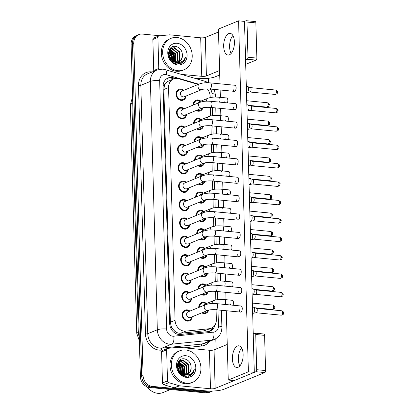 <?xml version="1.0" encoding="UTF-8"?>
<svg xmlns="http://www.w3.org/2000/svg" width="414" height="414" viewBox="0 0 414 414"><rect width="100%" height="100%" fill="white"/><g stroke="black" fill="none" stroke-linecap="round" stroke-linejoin="round"><path stroke-width="0.62" d="M198.761 307.478A5.786 4.896 -112.2 0 1 201.597 302.567A5.786 4.896 -112.2 0 1 203.631 302.277A5.786 4.896 -112.2 0 1 206.472 303.514M208.62 310.122A5.786 4.896 -112.2 0 1 205.975 313.274A5.786 4.896 -112.2 0 1 203.947 313.564A5.786 4.896 -112.2 0 1 201.825 312.839M198.244 289.081A5.786 4.896 -112.2 0 1 201.085 284.17A5.786 4.896 -112.2 0 1 203.119 283.88A5.786 4.896 -112.2 0 1 205.96 285.117M208.107 291.73A5.786 4.896 -112.2 0 1 205.463 294.877A5.786 4.896 -112.2 0 1 203.434 295.166A5.786 4.896 -112.2 0 1 201.307 294.447M197.732 270.689A5.786 4.896 -112.2 0 1 200.573 265.772A5.786 4.896 -112.2 0 1 202.601 265.483A5.786 4.896 -112.2 0 1 205.442 266.725M207.595 273.333A5.786 4.896 -112.2 0 1 204.951 276.485A5.786 4.896 -112.2 0 1 202.917 276.775A5.786 4.896 -112.2 0 1 200.795 276.05M197.219 252.292A5.786 4.896 -112.2 0 1 200.055 247.381A5.786 4.896 -112.2 0 1 202.089 247.091A5.786 4.896 -112.2 0 1 204.93 248.328M207.078 254.936A5.786 4.896 -112.2 0 1 204.438 258.088A5.786 4.896 -112.2 0 1 202.405 258.377A5.786 4.896 -112.2 0 1 200.283 257.653M196.707 233.894A5.786 4.896 -112.2 0 1 199.543 228.983A5.786 4.896 -112.2 0 1 201.577 228.694A5.786 4.896 -112.2 0 1 204.418 229.93M206.565 236.544A5.786 4.896 -112.2 0 1 203.921 239.69A5.786 4.896 -112.2 0 1 201.892 239.985A5.786 4.896 -112.2 0 1 199.771 239.261M196.189 215.503A5.786 4.896 -112.2 0 1 199.03 210.591A5.786 4.896 -112.2 0 1 201.059 210.296A5.786 4.896 -112.2 0 1 203.905 211.538M206.053 218.147A5.786 4.896 -112.2 0 1 203.409 221.299A5.786 4.896 -112.2 0 1 201.375 221.588A5.786 4.896 -112.2 0 1 199.253 220.864M195.677 197.105A5.786 4.896 -112.2 0 1 198.513 192.194A5.786 4.896 -112.2 0 1 200.547 191.905A5.786 4.896 -112.2 0 1 203.388 193.141M205.535 199.75A5.786 4.896 -112.2 0 1 202.896 202.901A5.786 4.896 -112.2 0 1 200.862 203.191A5.786 4.896 -112.2 0 1 198.741 202.472M195.165 178.708A5.786 4.896 -112.2 0 1 198.001 173.797A5.786 4.896 -112.2 0 1 200.034 173.507A5.786 4.896 -112.2 0 1 202.876 174.744M205.023 181.358A5.786 4.896 -112.2 0 1 202.379 184.504A5.786 4.896 -112.2 0 1 200.35 184.799A5.786 4.896 -112.2 0 1 198.228 184.075M194.647 160.316A5.786 4.896 -112.2 0 1 197.488 155.405A5.786 4.896 -112.2 0 1 199.522 155.11A5.786 4.896 -112.2 0 1 202.363 156.352M204.511 162.961A5.786 4.896 -112.2 0 1 201.866 166.112A5.786 4.896 -112.2 0 1 199.833 166.402A5.786 4.896 -112.2 0 1 197.711 165.678M194.135 141.919A5.786 4.896 -112.2 0 1 196.976 137.008A5.786 4.896 -112.2 0 1 199.005 136.718A5.786 4.896 -112.2 0 1 201.846 137.955M203.998 144.564A5.786 4.896 -112.2 0 1 201.354 147.715A5.786 4.896 -112.2 0 1 199.32 148.005A5.786 4.896 -112.2 0 1 197.199 147.286M193.623 123.522A5.786 4.896 -112.2 0 1 196.459 118.611A5.786 4.896 -112.2 0 1 198.492 118.321A5.786 4.896 -112.2 0 1 201.333 119.558M203.481 126.172A5.786 4.896 -112.2 0 1 200.842 129.318A5.786 4.896 -112.2 0 1 198.808 129.613A5.786 4.896 -112.2 0 1 196.686 128.889M193.11 105.13A5.786 4.896 -112.2 0 1 195.946 100.219A5.786 4.896 -112.2 0 1 197.98 99.924A5.786 4.896 -112.2 0 1 200.821 101.166M202.969 107.775A5.786 4.896 -112.2 0 1 200.324 110.926A5.786 4.896 -112.2 0 1 198.296 111.216A5.786 4.896 -112.2 0 1 196.169 110.491M192.241 316.762A5.786 4.896 -112.2 0 1 189.431 320.85A5.786 4.896 -112.2 0 1 187.397 321.14A5.786 4.896 -112.2 0 1 182.351 316.198A5.786 4.896 -112.2 0 1 185.053 310.143A5.786 4.896 -112.2 0 1 187.081 309.853A5.786 4.896 -112.2 0 1 189.922 311.09M191.729 298.365A5.786 4.896 -112.2 0 1 188.919 302.458A5.786 4.896 -112.2 0 1 186.885 302.748A5.786 4.896 -112.2 0 1 181.839 297.801A5.786 4.896 -112.2 0 1 184.535 291.746A5.786 4.896 -112.2 0 1 186.569 291.456A5.786 4.896 -112.2 0 1 189.41 292.693M191.216 279.967A5.786 4.896 -112.2 0 1 188.401 284.061A5.786 4.896 -112.2 0 1 186.372 284.351A5.786 4.896 -112.2 0 1 181.327 279.403A5.786 4.896 -112.2 0 1 184.023 273.354A5.786 4.896 -112.2 0 1 186.057 273.064A5.786 4.896 -112.2 0 1 188.898 274.301M190.704 261.576A5.786 4.896 -112.2 0 1 187.889 265.664A5.786 4.896 -112.2 0 1 185.855 265.954A5.786 4.896 -112.2 0 1 180.814 261.011A5.786 4.896 -112.2 0 1 183.511 254.957A5.786 4.896 -112.2 0 1 185.539 254.667A5.786 4.896 -112.2 0 1 188.386 255.904M190.186 243.178A5.786 4.896 -112.2 0 1 187.376 247.272A5.786 4.896 -112.2 0 1 185.343 247.562A5.786 4.896 -112.2 0 1 180.297 242.614A5.786 4.896 -112.2 0 1 182.993 236.56A5.786 4.896 -112.2 0 1 185.027 236.27A5.786 4.896 -112.2 0 1 187.868 237.512M189.674 224.781A5.786 4.896 -112.2 0 1 186.859 228.875A5.786 4.896 -112.2 0 1 184.83 229.165A5.786 4.896 -112.2 0 1 179.785 224.217A5.786 4.896 -112.2 0 1 182.481 218.168A5.786 4.896 -112.2 0 1 184.515 217.878A5.786 4.896 -112.2 0 1 187.356 219.115M189.162 206.389A5.786 4.896 -112.2 0 1 186.347 210.478A5.786 4.896 -112.2 0 1 184.313 210.767A5.786 4.896 -112.2 0 1 179.272 205.825A5.786 4.896 -112.2 0 1 181.969 199.771A5.786 4.896 -112.2 0 1 184.002 199.481A5.786 4.896 -112.2 0 1 186.843 200.718M188.644 187.992A5.786 4.896 -112.2 0 1 185.834 192.086A5.786 4.896 -112.2 0 1 183.8 192.375A5.786 4.896 -112.2 0 1 178.755 187.428A5.786 4.896 -112.2 0 1 181.456 181.373A5.786 4.896 -112.2 0 1 183.485 181.084A5.786 4.896 -112.2 0 1 186.326 182.326M188.132 169.595A5.786 4.896 -112.2 0 1 185.322 173.689A5.786 4.896 -112.2 0 1 183.288 173.978A5.786 4.896 -112.2 0 1 178.243 169.036A5.786 4.896 -112.2 0 1 180.939 162.981A5.786 4.896 -112.2 0 1 182.972 162.692A5.786 4.896 -112.2 0 1 185.814 163.928M187.62 151.203A5.786 4.896 -112.2 0 1 184.804 155.291A5.786 4.896 -112.2 0 1 182.776 155.586A5.786 4.896 -112.2 0 1 177.73 150.639A5.786 4.896 -112.2 0 1 180.426 144.584A5.786 4.896 -112.2 0 1 182.46 144.295A5.786 4.896 -112.2 0 1 185.301 145.531M187.107 132.806A5.786 4.896 -112.2 0 1 184.292 136.899A5.786 4.896 -112.2 0 1 182.258 137.189A5.786 4.896 -112.2 0 1 177.218 132.242A5.786 4.896 -112.2 0 1 179.914 126.192A5.786 4.896 -112.2 0 1 181.943 125.897A5.786 4.896 -112.2 0 1 184.789 127.139M186.59 114.409A5.786 4.896 -112.2 0 1 183.78 118.502A5.786 4.896 -112.2 0 1 181.746 118.792A5.786 4.896 -112.2 0 1 176.7 113.85A5.786 4.896 -112.2 0 1 179.397 107.795A5.786 4.896 -112.2 0 1 181.43 107.505A5.786 4.896 -112.2 0 1 184.271 108.742M186.077 96.017A5.786 4.896 -112.2 0 1 183.262 100.105A5.786 4.896 -112.2 0 1 181.234 100.4A5.786 4.896 -112.2 0 1 176.188 95.453A5.786 4.896 -112.2 0 1 178.884 89.398A5.786 4.896 -112.2 0 1 180.918 89.108A5.786 4.896 -112.2 0 1 183.759 90.345M198.177 84.451L178.713 78.753A10.21 8.637 67.8 0 0 177.166 78.453A10.21 8.637 67.8 0 0 173.58 78.965A10.21 8.637 67.8 0 0 168.57 87.561L175.07 320.312A10.21 8.637 67.8 0 0 185.762 331.128L209.298 328.726A10.21 8.637 67.8 0 0 211.347 328.214A10.21 8.637 67.8 0 0 216.362 319.624L216.082 309.75M172.959 329.275A10.21 8.637 -112.2 0 1 171.065 325.865L171.07 326.041A3.405 2.877 67.8 0 0 172.959 329.275L174.853 331.21C176.592 332.721 178.522 333.389 180.644 333.218L204.18 330.817L211.347 328.214M173.58 78.965L167.872 81.382L166.076 82.903A3.405 2.877 67.8 0 0 164.358 85.786A10.21 2.215 178.4 0 0 163.09 85.688M164.358 85.786L164.363 85.962A10.21 8.637 -112.2 0 1 166.076 82.903M164.363 85.962L163.861 89.486L170.361 322.237L171.065 325.865M210.157 97.595L210.121 96.239A10.21 8.637 67.8 0 0 207.274 88.881M215.808 299.943L215.57 291.358M215.296 281.546L215.057 272.961M214.783 263.154L214.54 254.563M214.271 244.757L214.028 236.171M213.753 226.36L213.515 217.774M213.241 207.968L213.003 199.377M212.729 189.571L212.486 180.985M212.211 171.173L211.973 162.588M211.699 152.782L211.461 144.191M211.187 134.384L210.943 125.799M210.669 115.987L210.431 107.402M212.553 391.039A10.21 8.637 -112.2 0 1 212.025 391.282A10.21 8.637 -112.2 0 1 208.439 391.794L152.228 386.371L150.882 386.924A10.21 8.637 -112.2 0 1 141.728 376.103L132.444 43.729A10.21 8.637 -112.2 0 1 137.458 35.138A10.21 8.637 -112.2 0 0 132.444 43.729L141.728 376.103A10.21 8.637 -112.2 0 0 150.882 386.924L207.093 392.343L150.882 386.924L149.542 387.473A10.21 8.637 -112.2 0 1 140.387 376.652L131.103 44.277A10.21 8.637 -112.2 0 1 136.113 35.687L138.799 34.585A10.21 8.637 -112.2 0 1 142.385 34.072L160.146 35.785M212.025 391.282L210.679 391.83A10.21 8.637 -112.2 0 1 207.093 392.343A10.21 8.637 -112.2 0 0 210.679 391.83L209.339 392.379A10.21 8.637 -112.2 0 1 205.753 392.891L149.542 387.473M175.598 78.458L173.223 77.765A10.21 8.637 67.8 0 0 171.681 77.465A10.21 8.637 67.8 0 0 168.094 77.977A10.21 8.637 67.8 0 0 163.08 86.573L169.704 323.644A10.21 8.637 67.8 0 0 180.395 334.46L208.051 331.64A10.21 8.637 67.8 0 0 210.1 331.128A10.21 8.637 67.8 0 0 214.83 325.311M167.437 78.287A10.21 8.637 -112.2 0 1 170.335 78.013A10.21 8.637 -112.2 0 1 171.882 78.313L173.808 78.877M152.228 386.371A10.21 8.637 -112.2 0 1 143.073 375.555L133.789 43.18A10.21 8.637 -112.2 0 1 138.799 34.585M208.532 78.246L208.656 82.779M215.808 338.709L216.098 349.033M213.044 327.236A10.21 8.637 -112.2 0 1 209.417 331.371M183.112 90.609L183.076 90.583A5.103 4.321 67.8 0 0 180.934 89.771A5.103 4.321 67.8 0 0 179.143 90.029A5.103 4.321 67.8 0 0 176.762 95.37A5.103 4.321 67.8 0 0 181.213 99.733A5.103 4.321 67.8 0 0 183.009 99.479A5.103 4.321 67.8 0 0 185.425 96.327L185.431 96.281M181.927 91.096A3.064 2.593 67.8 0 0 180.504 94.299A3.064 2.593 67.8 0 0 183.174 96.917A3.064 2.593 67.8 0 0 184.246 96.762L201.835 89.569A3.064 2.593 67.8 0 1 200.759 89.724A3.064 2.593 67.8 0 1 198.027 86.666A3.064 2.593 67.8 0 1 199.517 83.902L181.927 91.096M246.314 86.366L247.344 86.464A3.064 1.49 95.5 0 1 247.546 86.51A3.064 1.49 95.5 0 1 248.56 88.896A3.064 1.49 95.5 0 1 247.132 92.498A3.064 1.49 95.5 0 1 246.967 92.55A3.064 1.49 95.5 0 1 246.754 92.56L246.485 92.534M250.222 87.597A2.21 1.076 95.5 0 1 250.366 87.633A2.21 1.076 95.5 0 1 251.101 89.352A2.21 1.076 95.5 0 1 250.066 91.955A2.21 1.076 95.5 0 1 249.947 91.991A2.21 1.076 95.5 0 1 249.823 92.001M200.174 101.43L200.133 101.399A5.103 4.321 67.8 0 0 197.995 100.592A5.103 4.321 67.8 0 0 196.205 100.845A5.103 4.321 67.8 0 0 193.695 104.887M196.919 110.186A5.103 4.321 67.8 0 0 198.275 110.554A5.103 4.321 67.8 0 0 200.065 110.295A5.103 4.321 67.8 0 0 202.239 108.013M219.523 102.129A3.064 1.49 95.5 0 0 220 99.81A3.064 1.49 95.5 0 0 219.994 99.619A3.064 1.49 95.5 0 0 218.778 97.192C215.187 97.067 212.553 96.752 208.051 98.206L198.989 101.911A3.064 2.593 67.8 0 0 197.701 103.252M183.63 109.006L183.588 108.98A5.103 4.321 67.8 0 0 181.451 108.168A5.103 4.321 67.8 0 0 179.655 108.427A5.103 4.321 67.8 0 0 177.275 113.767A5.103 4.321 67.8 0 0 181.725 118.13A5.103 4.321 67.8 0 0 183.521 117.871A5.103 4.321 67.8 0 0 185.938 114.725L185.948 114.673M182.445 109.493A3.064 2.593 67.8 0 0 181.016 112.696A3.064 2.593 67.8 0 0 183.687 115.315A3.064 2.593 67.8 0 0 184.763 115.159L202.348 107.966A3.064 2.593 67.8 0 1 201.276 108.121A3.064 2.593 67.8 0 1 198.539 105.063A3.064 2.593 67.8 0 1 200.029 102.299L182.445 109.493M246.827 104.758L247.857 104.861A3.064 1.49 95.5 0 1 248.064 104.908A3.064 1.49 95.5 0 1 249.073 107.288A3.064 1.49 95.5 0 1 247.644 110.895A3.064 1.49 95.5 0 1 247.479 110.947A3.064 1.49 95.5 0 1 247.272 110.957L247.003 110.931M250.734 105.989A2.21 1.076 95.5 0 1 250.884 106.025A2.21 1.076 95.5 0 1 251.614 107.743A2.21 1.076 95.5 0 1 250.584 110.352A2.21 1.076 95.5 0 1 250.46 110.388A2.21 1.076 95.5 0 1 250.341 110.393M184.142 127.403L184.101 127.372A5.103 4.321 67.8 0 0 181.963 126.565A5.103 4.321 67.8 0 0 180.173 126.819A5.103 4.321 67.8 0 0 177.792 132.159A5.103 4.321 67.8 0 0 182.243 136.527A5.103 4.321 67.8 0 0 184.033 136.268A5.103 4.321 67.8 0 0 186.45 133.117L186.46 133.07M182.957 127.885A3.064 2.593 67.8 0 0 181.529 131.093A3.064 2.593 67.8 0 0 184.199 133.706A3.064 2.593 67.8 0 0 185.275 133.556L202.865 126.363A3.064 2.593 67.8 0 1 201.789 126.513A3.064 2.593 67.8 0 1 199.051 123.46A3.064 2.593 67.8 0 1 200.547 120.691L182.957 127.885M247.344 123.155L248.369 123.253A3.064 1.49 95.5 0 1 248.576 123.305A3.064 1.49 95.5 0 1 249.59 125.685A3.064 1.49 95.5 0 1 248.162 129.292A3.064 1.49 95.5 0 1 247.991 129.339A3.064 1.49 95.5 0 1 247.784 129.349L247.515 129.323M251.246 124.386A2.21 1.076 95.5 0 1 251.396 124.423A2.21 1.076 95.5 0 1 252.126 126.141A2.21 1.076 95.5 0 1 251.096 128.744A2.21 1.076 95.5 0 1 250.977 128.78A2.21 1.076 95.5 0 1 250.853 128.79M184.654 145.795L184.618 145.769A5.103 4.321 67.8 0 0 182.476 144.957A5.103 4.321 67.8 0 0 180.685 145.216A5.103 4.321 67.8 0 0 178.305 150.556A5.103 4.321 67.8 0 0 182.755 154.919A5.103 4.321 67.8 0 0 184.546 154.665A5.103 4.321 67.8 0 0 186.962 151.514L186.973 151.467M183.469 146.282A3.064 2.593 67.8 0 0 182.041 149.485A3.064 2.593 67.8 0 0 184.711 152.104A3.064 2.593 67.8 0 0 185.788 151.948L203.377 144.755A3.064 2.593 67.8 0 1 202.301 144.91A3.064 2.593 67.8 0 1 199.564 141.852A3.064 2.593 67.8 0 1 201.059 139.088L183.469 146.282M247.857 141.552L248.886 141.65A3.064 1.49 95.5 0 1 249.088 141.697A3.064 1.49 95.5 0 1 250.103 144.077A3.064 1.49 95.5 0 1 248.674 147.684A3.064 1.49 95.5 0 1 248.509 147.736A3.064 1.49 95.5 0 1 248.296 147.746L248.027 147.72M251.764 142.783A2.21 1.076 95.5 0 1 251.909 142.814A2.21 1.076 95.5 0 1 252.638 144.538A2.21 1.076 95.5 0 1 251.608 147.141A2.21 1.076 95.5 0 1 251.489 147.177A2.21 1.076 95.5 0 1 251.365 147.187M185.167 164.192L185.13 164.167A5.103 4.321 67.8 0 0 182.993 163.354A5.103 4.321 67.8 0 0 181.197 163.613A5.103 4.321 67.8 0 0 178.817 168.953A5.103 4.321 67.8 0 0 183.267 173.316A5.103 4.321 67.8 0 0 185.063 173.057A5.103 4.321 67.8 0 0 187.48 169.911L187.485 169.859M183.987 164.679A3.064 2.593 67.8 0 0 182.558 167.882A3.064 2.593 67.8 0 0 185.229 170.501A3.064 2.593 67.8 0 0 186.305 170.345L203.89 163.152A3.064 2.593 67.8 0 1 202.813 163.307A3.064 2.593 67.8 0 1 200.081 160.249A3.064 2.593 67.8 0 1 201.571 157.486L183.987 164.679M248.369 159.944L249.399 160.042A3.064 1.49 95.5 0 1 249.601 160.094A3.064 1.49 95.5 0 1 250.615 162.474A3.064 1.49 95.5 0 1 249.187 166.081A3.064 1.49 95.5 0 1 249.021 166.133A3.064 1.49 95.5 0 1 248.809 166.143L248.54 166.112M252.276 161.175A2.21 1.076 95.5 0 1 252.421 161.212A2.21 1.076 95.5 0 1 253.156 162.93A2.21 1.076 95.5 0 1 252.126 165.538A2.21 1.076 95.5 0 1 252.002 165.574A2.21 1.076 95.5 0 1 251.883 165.579M200.686 119.822L200.65 119.796A5.103 4.321 67.8 0 0 198.513 118.984A5.103 4.321 67.8 0 0 196.717 119.242A5.103 4.321 67.8 0 0 194.213 123.284M197.437 128.583A5.103 4.321 67.8 0 0 198.787 128.945A5.103 4.321 67.8 0 0 200.583 128.692A5.103 4.321 67.8 0 0 202.751 126.41M220.036 120.521A3.064 1.49 95.5 0 0 220.512 118.207A3.064 1.49 95.5 0 0 220.512 118.016A3.064 1.49 95.5 0 0 219.296 115.584C215.704 115.459 213.07 115.144 208.568 116.603L199.507 120.308A3.064 2.593 67.8 0 0 198.218 121.644M201.204 138.219L201.163 138.193A5.103 4.321 67.8 0 0 199.025 137.381A5.103 4.321 67.8 0 0 197.23 137.639A5.103 4.321 67.8 0 0 194.725 141.676M197.949 146.975A5.103 4.321 67.8 0 0 199.305 147.343A5.103 4.321 67.8 0 0 201.095 147.084A5.103 4.321 67.8 0 0 203.264 144.802M220.548 138.918A3.064 1.49 95.5 0 0 221.024 136.599A3.064 1.49 95.5 0 0 221.024 136.413A3.064 1.49 95.5 0 0 219.808 133.981C216.217 133.857 213.583 133.541 209.08 134.995L200.019 138.706A3.064 2.593 67.8 0 0 198.73 140.041M201.716 156.616L201.675 156.585A5.103 4.321 67.8 0 0 199.538 155.778A5.103 4.321 67.8 0 0 197.747 156.031A5.103 4.321 67.8 0 0 195.237 160.073M198.461 165.372A5.103 4.321 67.8 0 0 199.817 165.74A5.103 4.321 67.8 0 0 201.608 165.481A5.103 4.321 67.8 0 0 203.781 163.199M221.066 157.315A3.064 1.49 95.5 0 0 221.542 154.996A3.064 1.49 95.5 0 0 221.537 154.805A3.064 1.49 95.5 0 0 220.32 152.378C216.729 152.254 214.095 151.938 209.593 153.392L200.531 157.097A3.064 2.593 67.8 0 0 199.243 158.438M232.875 35.511A10.888 5.299 -84.5 0 0 229.599 46.963A10.888 5.299 -84.5 0 0 231.147 53.458A10.888 5.299 -84.5 0 1 229.599 46.963A10.888 5.299 -84.5 0 1 232.875 35.511M153.899 71.255A1.703 1.439 -112.2 0 1 153.729 70.52L158.764 68.46L157.9 37.41L152.864 39.47A1.703 1.439 -112.2 0 1 153.697 38.041L158.733 35.982A1.703 1.439 67.8 0 0 157.9 37.41M153.729 70.52L152.864 39.47M194.269 78.153L196.733 78.391A13.61 2.95 178.4 0 0 215.28 76.787L219.725 74.965M246.32 20.7L255.195 21.554A1.703 0.828 95.5 0 1 255.873 22.905L246.998 22.051A1.703 0.828 -84.5 0 0 246.32 20.7A1.703 0.828 -84.5 0 0 246.113 20.731L244.498 21.393L254.305 372.362L234.164 380.601L228.249 380.031L248.384 371.793L238.583 20.824L218.442 29.058L219.974 83.825M256.856 58.105A1.703 0.828 95.5 0 1 256.064 60.108L247.184 59.249A1.703 0.828 -84.5 0 0 247.981 57.246L256.856 58.105L255.873 22.905M245.699 64.346L256.064 60.108M247.981 57.246L246.998 22.051M218.525 32.013L205.328 37.41A3.405 0.74 -1.6 0 1 200.692 37.814L169.756 34.833A1.703 1.439 67.8 0 0 169.502 34.833L159.074 35.894A1.703 1.439 67.8 0 0 158.733 35.982M247.184 59.249L245.574 59.911M219.601 70.53L206.405 75.928A3.405 0.74 -1.6 0 1 201.768 76.331L181.306 74.36M158.764 68.46A1.703 1.439 67.8 0 0 159.012 69.355M241.6 347.962A10.888 5.299 -84.5 0 0 238.324 359.419A10.888 5.299 -84.5 0 0 239.872 365.914A10.888 5.299 -84.5 0 1 238.324 359.419A10.888 5.299 -84.5 0 1 241.6 347.962M167.494 380.911A1.703 1.439 67.8 0 0 168.762 382.665L179.303 385.75A1.703 1.439 67.8 0 0 179.562 385.801L174.527 387.861A1.703 1.439 -112.2 0 1 174.268 387.809L163.727 384.725A1.703 1.439 -112.2 0 1 162.459 382.971L167.494 380.911L166.625 349.866L161.589 351.926A1.703 1.439 -112.2 0 1 162.428 350.492L167.463 348.433A1.703 1.439 67.8 0 0 166.625 349.866M162.459 382.971L161.589 351.926M174.527 387.861L205.463 390.842A13.61 2.95 178.4 0 0 224.01 389.238L264.789 372.559L255.914 371.705L215.135 388.384A3.405 0.74 -1.6 0 1 210.498 388.782L179.562 385.801M255.05 333.156L263.925 334.01A1.703 0.828 95.5 0 1 264.598 335.361L255.723 334.507A1.703 0.828 -84.5 0 0 255.05 333.156A1.703 0.828 -84.5 0 0 254.838 333.187L253.228 333.844M255.914 371.705A1.703 0.828 -84.5 0 0 256.706 369.702L265.581 370.556L264.598 335.361M265.581 370.556A1.703 0.828 95.5 0 1 264.789 372.559M256.706 369.702L255.723 334.507M227.255 344.469L214.059 349.866A3.405 0.74 -1.6 0 1 209.422 350.27L178.486 347.284A1.703 1.439 67.8 0 0 178.227 347.284L167.805 348.35A1.703 1.439 67.8 0 0 167.463 348.433M177.891 70.701A17.015 14.397 -112.2 0 1 163.054 56.154A17.015 14.397 -112.2 0 1 170.987 38.352A17.015 14.397 -112.2 0 1 176.964 37.498A17.015 14.397 -112.2 0 1 191.801 52.04A17.015 14.397 -112.2 0 1 183.868 69.847A17.015 14.397 -112.2 0 1 177.891 70.701M183.868 69.847L182.522 70.396A17.015 14.397 -112.2 0 1 176.545 71.249A17.015 14.397 -112.2 0 1 161.708 56.702A17.015 14.397 -112.2 0 1 169.642 38.9L170.987 38.352M174.832 63.301L177.026 62.561M176.426 62.809L176.928 62.55M177.389 62.255L179.36 60.03L179.505 52.376L173.963 47.92L171.67 48.148M174.527 63.166L176.695 62.705M177.668 62.203L179.893 59.813L180.038 52.159L174.496 47.703L171.934 48.034L169.166 50.751L168.534 53.406M175.298 63.094L175.997 62.514M176.204 62.307L177.228 60.899L177.373 53.251L171.831 48.795L170.687 48.774M175.008 63.373L175.339 63.197M175.588 63.042L176.302 62.504M176.509 62.317L177.761 60.682L177.906 53.033L172.364 48.578L170.92 48.593M174.899 62.11L175.241 54.12L169.812 49.68M175.241 62.183L175.629 61.557L175.774 53.903L170.019 49.426M173.44 61.598L173.114 54.995L169.083 50.938M173.823 61.764L173.647 54.777L169.248 50.58M171.758 60.522L170.982 55.864L168.586 52.775M172.208 60.874L171.515 55.647L168.679 52.231M170.056 58.643L168.674 55.259M171.934 48.034L169.507 49.618M171.484 60.946L175.448 62.498L176.524 62.488M178.481 61.976L181.492 59.161L182.434 55.957A7.69 6.51 -112.2 0 1 178.662 61.903A7.69 6.51 -112.2 0 1 175.955 62.291A7.69 6.51 -112.2 0 1 175.422 62.214L169.73 58.115L168.596 54.767M170.392 48.816L169.957 48.899M170.635 48.65L170.009 48.826M182.434 55.957C182.45 50.85 180.261 47.677 175.872 46.435C165.75 44.531 166.764 63.363 177.042 63.906L181.875 62.985C183.852 61.66 185.063 59.688 185.503 57.08C183.666 61.319 180.504 63.088 176.022 62.385L175.422 62.214M177.125 43.273A11.095 9.387 -112.2 0 1 187.071 55.026A11.095 9.387 -112.2 0 1 177.73 64.926A11.095 9.387 -112.2 0 1 167.779 53.168A11.095 9.387 -112.2 0 1 177.125 43.273M170.646 59.425L169.647 56.149L168.555 54.301M172.752 62.095L172.804 61.764M172.861 61.288L171.779 55.274L168.876 51.486M174.708 62.064L173.911 54.405L169.771 49.737M179.723 63.803L181.984 61.474M181.306 63.275L184.484 59.978L185.503 57.08M170.972 59.792L169.911 56.04L168.534 53.815M172.969 62.255L173.036 61.872M173.099 61.422L172.043 55.165L168.964 51.232M174.962 62.012L174.175 54.296L170.252 49.758M179.883 63.766L182.32 61.256M186.616 383.157A17.015 14.397 -112.2 0 1 171.779 368.61A17.015 14.397 -112.2 0 1 179.712 350.803A17.015 14.397 -112.2 0 1 185.689 349.949A17.015 14.397 -112.2 0 1 200.526 364.496A17.015 14.397 -112.2 0 1 192.593 382.298A17.015 14.397 -112.2 0 1 186.616 383.157M192.593 382.298L191.252 382.846A17.015 14.397 -112.2 0 1 185.275 383.706A17.015 14.397 -112.2 0 1 170.439 369.159A17.015 14.397 -112.2 0 1 178.372 351.357L179.712 350.803M170.511 389.491L163.085 392.529A15.313 12.958 -112.2 0 1 157.703 393.3A15.313 12.958 -112.2 0 1 147.337 386.95M183.562 375.757L185.757 375.012M185.151 375.265L185.658 375.001M186.114 374.706L188.091 372.486L188.235 364.832L182.693 360.377L180.4 360.604M183.252 375.622L185.42 375.162M186.393 374.66L188.618 372.269L188.768 364.615L183.226 360.159L180.664 360.485L177.891 363.207L177.264 365.862M184.028 375.55L184.722 374.97M184.929 374.763L185.958 373.356L186.103 365.707L180.561 361.246L179.412 361.231M183.738 375.829L184.064 375.653M184.313 375.498L185.027 374.96M185.234 374.774L186.491 373.138L186.636 365.484L181.094 361.029L179.65 361.049M183.625 374.566L183.971 366.576L178.543 362.136M183.966 374.639L184.359 374.008L184.504 366.359L178.75 361.877M182.17 374.049L181.839 367.446L177.813 363.389M182.548 374.22L182.372 367.228L177.979 363.037M180.483 372.978L179.707 368.32L177.316 365.226M180.939 373.324L180.24 368.103L177.404 364.682M178.786 371.094L177.399 367.715M180.664 360.485L178.237 362.074M180.209 373.397L184.178 374.955L185.255 374.944M187.206 374.427L190.217 371.612L191.159 368.413A7.69 6.51 -112.2 0 1 187.387 374.359A7.69 6.51 -112.2 0 1 184.685 374.742A7.69 6.51 -112.2 0 1 184.147 374.67L178.46 370.566L177.321 367.223M179.117 361.267L178.682 361.355M179.36 361.101L178.739 361.282M191.159 368.413C191.175 363.306 188.991 360.128 184.597 358.886C174.48 356.982 175.489 375.819 185.772 376.362L190.606 375.436C192.582 374.111 193.788 372.145 194.233 369.531C192.391 373.775 189.229 375.539 184.747 374.841L184.147 374.67M185.85 355.724A11.095 9.387 -112.2 0 1 195.801 367.482A11.095 9.387 -112.2 0 1 186.455 377.377A11.095 9.387 -112.2 0 1 176.509 365.624A11.095 9.387 -112.2 0 1 185.85 355.724M179.376 371.875L178.372 368.6L177.28 366.757M181.482 374.546L181.534 374.22M181.586 373.744L180.504 367.73L177.601 363.937M183.438 374.52L182.636 366.856L178.496 362.193M188.453 376.254L190.709 373.93M190.031 375.731L193.214 372.434L194.233 369.531M179.702 372.243L178.641 368.491L177.259 366.266M181.699 374.706L181.767 374.328M181.829 373.878L180.773 367.622L177.694 363.683M183.687 374.468L182.905 366.747L178.977 362.214M188.608 376.217L191.045 373.707M233.015 305.232A3.064 1.49 -84.5 0 0 233.491 302.727A3.064 1.49 -84.5 0 0 232.27 300.295L224.429 299.539A3.064 1.49 95.5 0 1 225.651 301.972A3.064 1.49 95.5 0 1 225.651 302.158A3.064 1.49 95.5 0 1 225.175 304.476M232.502 286.835A3.064 1.49 -84.5 0 0 232.973 284.33A3.064 1.49 -84.5 0 0 231.757 281.898L223.917 281.142A3.064 1.49 95.5 0 1 225.133 283.574A3.064 1.49 95.5 0 1 225.138 283.761A3.064 1.49 95.5 0 1 224.662 286.079M231.985 268.438A3.064 1.49 -84.5 0 0 232.461 265.933A3.064 1.49 -84.5 0 0 231.245 263.506L223.405 262.75A3.064 1.49 95.5 0 1 224.621 265.177A3.064 1.49 95.5 0 1 224.621 265.369A3.064 1.49 95.5 0 1 224.145 267.682M231.473 250.046A3.064 1.49 -84.5 0 0 231.949 247.541A3.064 1.49 -84.5 0 0 230.733 245.109L222.892 244.353A3.064 1.49 95.5 0 1 224.109 246.785A3.064 1.49 95.5 0 1 224.109 246.972A3.064 1.49 95.5 0 1 223.632 249.29M230.96 231.649A3.064 1.49 -84.5 0 0 231.431 229.144A3.064 1.49 -84.5 0 0 230.215 226.712L222.375 225.956A3.064 1.49 95.5 0 1 223.591 228.388A3.064 1.49 95.5 0 1 223.596 228.575A3.064 1.49 95.5 0 1 223.12 230.893M239.251 309.672A3.064 1.49 -84.5 0 0 240.467 312.104A3.064 1.49 -84.5 0 0 242.273 308.435A3.064 1.49 -84.5 0 0 241.057 306.008L216.408 303.628A3.064 1.49 95.5 0 1 217.624 306.06A3.064 1.49 95.5 0 1 217.629 306.251A3.064 1.49 95.5 0 1 215.823 309.724C212.31 309.548 209.701 309.744 208.004 310.314A3.064 2.593 67.8 0 1 206.928 310.469A3.064 2.593 67.8 0 1 204.19 307.411A3.064 2.593 67.8 0 1 205.686 304.647L188.096 311.84A3.064 2.593 67.8 0 0 186.667 315.044A3.064 2.593 67.8 0 0 189.338 317.662A3.064 2.593 67.8 0 0 190.414 317.507L208.004 310.314M238.738 291.275A3.064 1.49 -84.5 0 0 239.954 293.707A3.064 1.49 -84.5 0 0 241.755 290.043A3.064 1.49 -84.5 0 0 240.539 287.611L215.896 285.236A3.064 1.49 95.5 0 1 217.112 287.663A3.064 1.49 95.5 0 1 217.117 287.854A3.064 1.49 95.5 0 1 215.306 291.332C211.792 291.151 209.189 291.347 207.486 291.917A3.064 2.593 67.8 0 1 206.41 292.072A3.064 2.593 67.8 0 1 203.678 289.019A3.064 2.593 67.8 0 1 205.168 286.25L187.583 293.443A3.064 2.593 67.8 0 0 186.155 296.647A3.064 2.593 67.8 0 0 188.825 299.265A3.064 2.593 67.8 0 0 189.902 299.11L207.486 291.917M238.221 272.883A3.064 1.49 -84.5 0 0 239.437 275.31A3.064 1.49 -84.5 0 0 241.243 271.646A3.064 1.49 -84.5 0 0 240.027 269.214L215.383 266.839A3.064 1.49 95.5 0 1 216.6 269.271A3.064 1.49 95.5 0 1 216.6 269.457A3.064 1.49 95.5 0 1 214.794 272.935C211.28 272.754 208.672 272.95 206.974 273.525A3.064 2.593 67.8 0 1 205.898 273.68A3.064 2.593 67.8 0 1 203.16 270.621A3.064 2.593 67.8 0 1 204.656 267.853L187.066 275.046A3.064 2.593 67.8 0 0 185.638 278.255A3.064 2.593 67.8 0 0 188.308 280.873A3.064 2.593 67.8 0 0 189.384 280.718L206.974 273.525M237.708 254.486A3.064 1.49 -84.5 0 0 238.925 256.918A3.064 1.49 -84.5 0 0 240.731 253.249A3.064 1.49 -84.5 0 0 239.515 250.822L214.866 248.441A3.064 1.49 95.5 0 1 216.087 250.874A3.064 1.49 95.5 0 1 216.087 251.065A3.064 1.49 95.5 0 1 214.281 254.538C210.767 254.362 208.159 254.558 206.462 255.127A3.064 2.593 67.8 0 1 205.385 255.283A3.064 2.593 67.8 0 1 202.648 252.224A3.064 2.593 67.8 0 1 204.143 249.461L186.554 256.654A3.064 2.593 67.8 0 0 185.125 259.857A3.064 2.593 67.8 0 0 187.796 262.476A3.064 2.593 67.8 0 0 188.872 262.321L206.462 255.127M237.196 236.089A3.064 1.49 -84.5 0 0 238.412 238.521A3.064 1.49 -84.5 0 0 240.213 234.857A3.064 1.49 -84.5 0 0 238.997 232.425L214.354 230.049A3.064 1.49 95.5 0 1 215.57 232.477A3.064 1.49 95.5 0 1 215.575 232.668A3.064 1.49 95.5 0 1 213.769 236.146C210.255 235.964 207.647 236.161 205.944 236.736A3.064 2.593 67.8 0 1 204.873 236.886A3.064 2.593 67.8 0 1 202.136 233.832A3.064 2.593 67.8 0 1 203.626 231.064L186.041 238.257A3.064 2.593 67.8 0 0 184.613 241.46A3.064 2.593 67.8 0 0 187.283 244.079A3.064 2.593 67.8 0 0 188.36 243.929L205.944 236.736M230.448 213.257A3.064 1.49 -84.5 0 0 230.919 210.747A3.064 1.49 -84.5 0 0 229.703 208.32L221.863 207.564A3.064 1.49 95.5 0 1 223.079 209.991A3.064 1.49 95.5 0 1 223.084 210.183A3.064 1.49 95.5 0 1 222.608 212.496M229.93 194.859A3.064 1.49 -84.5 0 0 230.407 192.355A3.064 1.49 -84.5 0 0 229.19 189.922L221.35 189.167A3.064 1.49 95.5 0 1 222.566 191.599A3.064 1.49 95.5 0 1 222.566 191.785A3.064 1.49 95.5 0 1 222.09 194.104M229.418 176.462A3.064 1.49 -84.5 0 0 229.889 173.958A3.064 1.49 -84.5 0 0 228.673 171.525L220.833 170.77A3.064 1.49 95.5 0 1 222.054 173.202A3.064 1.49 95.5 0 1 222.054 173.394A3.064 1.49 95.5 0 1 221.578 175.707M236.679 217.697A3.064 1.49 -84.5 0 0 237.895 220.124A3.064 1.49 -84.5 0 0 239.701 216.46A3.064 1.49 -84.5 0 0 238.485 214.028L213.841 211.652A3.064 1.49 95.5 0 1 215.057 214.085A3.064 1.49 95.5 0 1 215.057 214.271A3.064 1.49 95.5 0 1 213.251 217.748C209.738 217.567 207.135 217.764 205.432 218.338A3.064 2.593 67.8 0 1 204.356 218.494A3.064 2.593 67.8 0 1 201.623 215.435A3.064 2.593 67.8 0 1 203.114 212.667L185.524 219.86A3.064 2.593 67.8 0 0 184.101 223.068A3.064 2.593 67.8 0 0 186.771 225.687A3.064 2.593 67.8 0 0 187.842 225.532L205.432 218.338M236.166 199.3A3.064 1.49 -84.5 0 0 237.382 201.732A3.064 1.49 -84.5 0 0 239.188 198.063A3.064 1.49 -84.5 0 0 237.972 195.636L213.329 193.255A3.064 1.49 95.5 0 1 214.545 195.687A3.064 1.49 95.5 0 1 214.545 195.879A3.064 1.49 95.5 0 1 212.739 199.357C209.225 199.175 206.617 199.372 204.92 199.941A3.064 2.593 67.8 0 1 203.843 200.097A3.064 2.593 67.8 0 1 201.106 197.038A3.064 2.593 67.8 0 1 202.601 194.275L185.011 201.468A3.064 2.593 67.8 0 0 183.583 204.671A3.064 2.593 67.8 0 0 186.253 207.29A3.064 2.593 67.8 0 0 187.33 207.135L204.92 199.941M228.906 158.07A3.064 1.49 -84.5 0 0 229.377 155.56A3.064 1.49 -84.5 0 0 228.161 153.133L220.32 152.378M228.388 139.673A3.064 1.49 -84.5 0 0 228.864 137.169A3.064 1.49 -84.5 0 0 227.648 134.736L219.808 133.981M227.876 121.276A3.064 1.49 -84.5 0 0 228.352 118.771A3.064 1.49 -84.5 0 0 227.136 116.344L219.296 115.584M235.142 162.511A3.064 1.49 -84.5 0 0 236.358 164.938A3.064 1.49 -84.5 0 0 238.159 161.274A3.064 1.49 -84.5 0 0 236.943 158.841L212.299 156.466A3.064 1.49 95.5 0 1 213.515 158.898A3.064 1.49 95.5 0 1 213.52 159.085A3.064 1.49 95.5 0 1 211.709 162.562C208.195 162.381 205.592 162.578 203.89 163.152M234.624 144.113A3.064 1.49 -84.5 0 0 235.84 146.546A3.064 1.49 -84.5 0 0 237.646 142.877A3.064 1.49 -84.5 0 0 236.43 140.449L211.787 138.074A3.064 1.49 95.5 0 1 213.003 140.501A3.064 1.49 95.5 0 1 213.003 140.693A3.064 1.49 95.5 0 1 211.197 144.17C207.683 143.989 205.075 144.186 203.377 144.755M234.112 125.716A3.064 1.49 -84.5 0 0 235.328 128.149A3.064 1.49 -84.5 0 0 237.134 124.485A3.064 1.49 -84.5 0 0 235.918 122.052L211.269 119.677A3.064 1.49 95.5 0 1 212.491 122.109A3.064 1.49 95.5 0 1 212.491 122.296A3.064 1.49 95.5 0 1 210.685 125.773C207.171 125.592 204.563 125.789 202.865 126.363M233.599 107.324A3.064 1.49 -84.5 0 0 234.816 109.757A3.064 1.49 -84.5 0 0 236.617 106.087A3.064 1.49 -84.5 0 0 235.4 103.655L210.757 101.28A3.064 1.49 95.5 0 1 211.973 103.712A3.064 1.49 95.5 0 1 211.978 103.898A3.064 1.49 95.5 0 1 210.172 107.376C206.658 107.2 204.05 107.392 202.348 107.966M235.654 180.902A3.064 1.49 -84.5 0 0 236.87 183.335A3.064 1.49 -84.5 0 0 238.676 179.671A3.064 1.49 -84.5 0 0 237.46 177.239L212.812 174.863A3.064 1.49 95.5 0 1 214.028 177.296A3.064 1.49 95.5 0 1 214.033 177.482A3.064 1.49 95.5 0 1 212.227 180.959C208.713 180.778 206.105 180.975 204.407 181.549A3.064 2.593 67.8 0 1 203.331 181.699A3.064 2.593 67.8 0 1 200.593 178.646A3.064 2.593 67.8 0 1 202.089 175.878L184.499 183.071A3.064 2.593 67.8 0 0 183.071 186.274A3.064 2.593 67.8 0 0 185.741 188.893A3.064 2.593 67.8 0 0 186.817 188.743L204.407 181.549M227.364 102.884A3.064 1.49 -84.5 0 0 227.835 100.379A3.064 1.49 -84.5 0 0 226.618 97.947L218.778 97.192M233.082 88.927A3.064 1.49 -84.5 0 0 234.298 91.359A3.064 1.49 -84.5 0 0 236.104 87.69A3.064 1.49 -84.5 0 0 234.888 85.263L210.245 82.888A3.064 1.49 95.5 0 1 211.461 85.315A3.064 1.49 95.5 0 1 211.461 85.507A3.064 1.49 95.5 0 1 209.655 88.984C206.141 88.803 203.538 89 201.835 89.569M243.147 354.456A10.888 5.299 -84.5 0 0 238.821 345.814A10.888 5.299 -84.5 0 0 232.409 358.85A10.888 5.299 -84.5 0 0 236.736 367.492A10.888 5.299 -84.5 0 0 243.147 354.456M234.422 42A10.888 5.299 -84.5 0 0 230.096 33.358A10.888 5.299 -84.5 0 0 223.679 46.394A10.888 5.299 -84.5 0 0 228.005 55.036A10.888 5.299 -84.5 0 0 234.422 42M229.951 285.567A3.064 1.49 -84.5 0 0 230.086 286.602M228.926 248.773A3.064 1.49 -84.5 0 0 229.056 249.813M227.384 193.592A3.064 1.49 -84.5 0 0 227.519 194.627M226.354 156.797A3.064 1.49 -84.5 0 0 226.489 157.837M225.33 120.008A3.064 1.49 -84.5 0 0 225.459 121.043M224.818 101.611A3.064 1.49 -84.5 0 0 224.947 102.651M220.144 89.993L220.351 97.342M220.657 108.39L220.864 115.739M221.174 126.782L221.376 134.131M221.687 145.179L221.894 152.528M222.199 163.577L222.406 170.925M222.716 181.969L222.918 189.317M223.229 200.366L223.436 207.714M223.741 218.763L223.948 226.111M224.259 237.155L224.46 244.503M224.771 255.552L224.973 262.9M225.283 273.949L225.49 281.297M225.796 292.341L226.003 299.689M226.313 310.738L228.249 380.031M225.842 138.405A3.064 1.49 -84.5 0 0 225.977 139.44M226.872 175.194A3.064 1.49 -84.5 0 0 227.001 176.229M227.897 211.984A3.064 1.49 -84.5 0 0 228.031 213.024M228.414 230.381A3.064 1.49 -84.5 0 0 228.544 231.416M229.439 267.17A3.064 1.49 -84.5 0 0 229.573 268.205M230.469 303.959A3.064 1.49 -84.5 0 0 230.598 304.999M238.583 20.824L244.498 21.393M248.384 371.793L254.305 372.362M185.684 182.59L185.643 182.558A5.103 4.321 67.8 0 0 183.505 181.751A5.103 4.321 67.8 0 0 181.71 182.005A5.103 4.321 67.8 0 0 179.334 187.345A5.103 4.321 67.8 0 0 183.785 191.713A5.103 4.321 67.8 0 0 185.576 191.454A5.103 4.321 67.8 0 0 187.992 188.303L188.003 188.256M248.881 178.341L249.911 178.439A3.064 1.49 95.5 0 1 250.118 178.491A3.064 1.49 95.5 0 1 251.127 180.871A3.064 1.49 95.5 0 1 249.704 184.478A3.064 1.49 95.5 0 1 249.533 184.525A3.064 1.49 95.5 0 1 249.326 184.535L249.057 184.509M252.788 179.572A2.21 1.076 95.5 0 1 252.938 179.609A2.21 1.076 95.5 0 1 253.668 181.327A2.21 1.076 95.5 0 1 252.638 183.93A2.21 1.076 95.5 0 1 252.514 183.966A2.21 1.076 95.5 0 1 252.395 183.976M186.196 200.981L186.155 200.956A5.103 4.321 67.8 0 0 184.018 200.143A5.103 4.321 67.8 0 0 182.227 200.402A5.103 4.321 67.8 0 0 179.847 205.742A5.103 4.321 67.8 0 0 184.297 210.105A5.103 4.321 67.8 0 0 186.088 209.851A5.103 4.321 67.8 0 0 188.505 206.7L188.515 206.653M249.399 196.738L250.429 196.836A3.064 1.49 95.5 0 1 250.63 196.883A3.064 1.49 95.5 0 1 251.645 199.263A3.064 1.49 95.5 0 1 250.216 202.87A3.064 1.49 95.5 0 1 250.051 202.922A3.064 1.49 95.5 0 1 249.839 202.932L249.57 202.907M253.306 197.964A2.21 1.076 95.5 0 1 253.451 198.001A2.21 1.076 95.5 0 1 254.18 199.724A2.21 1.076 95.5 0 1 253.151 202.327A2.21 1.076 95.5 0 1 253.032 202.363A2.21 1.076 95.5 0 1 252.907 202.374M186.709 219.379L186.673 219.353A5.103 4.321 67.8 0 0 184.53 218.54A5.103 4.321 67.8 0 0 182.74 218.794A5.103 4.321 67.8 0 0 180.359 224.14A5.103 4.321 67.8 0 0 184.81 228.502A5.103 4.321 67.8 0 0 186.605 228.243A5.103 4.321 67.8 0 0 189.022 225.092L189.027 225.045M249.911 215.13L250.941 215.228A3.064 1.49 95.5 0 1 251.143 215.28A3.064 1.49 95.5 0 1 252.157 217.66A3.064 1.49 95.5 0 1 250.729 221.267A3.064 1.49 95.5 0 1 250.563 221.319A3.064 1.49 95.5 0 1 250.351 221.324L250.082 221.299M253.818 216.362A2.21 1.076 95.5 0 1 253.963 216.398A2.21 1.076 95.5 0 1 254.698 218.116A2.21 1.076 95.5 0 1 253.663 220.724A2.21 1.076 95.5 0 1 253.544 220.76A2.21 1.076 95.5 0 1 253.42 220.766M202.229 175.008L202.192 174.982A5.103 4.321 67.8 0 0 200.05 174.17A5.103 4.321 67.8 0 0 198.259 174.429A5.103 4.321 67.8 0 0 195.755 178.47M198.974 183.769A5.103 4.321 67.8 0 0 200.329 184.132A5.103 4.321 67.8 0 0 202.125 183.878A5.103 4.321 67.8 0 0 204.293 181.596M220.833 170.77C217.241 170.646 214.607 170.33 210.11 171.789L201.044 175.495A3.064 2.593 67.8 0 0 199.755 176.83M202.746 193.405L202.705 193.379A5.103 4.321 67.8 0 0 200.567 192.567A5.103 4.321 67.8 0 0 198.772 192.826A5.103 4.321 67.8 0 0 196.267 196.862M199.491 202.161A5.103 4.321 67.8 0 0 200.842 202.529A5.103 4.321 67.8 0 0 202.637 202.27A5.103 4.321 67.8 0 0 204.806 199.988M221.35 189.167C217.759 189.043 215.125 188.727 210.622 190.181L201.561 193.892A3.064 2.593 67.8 0 0 200.272 195.227M203.258 211.802L203.217 211.771A5.103 4.321 67.8 0 0 201.08 210.964A5.103 4.321 67.8 0 0 199.289 211.218A5.103 4.321 67.8 0 0 196.779 215.259M200.003 220.558A5.103 4.321 67.8 0 0 201.359 220.926A5.103 4.321 67.8 0 0 203.15 220.667A5.103 4.321 67.8 0 0 205.318 218.385M221.863 207.564C218.271 207.44 215.637 207.124 211.135 208.578L202.073 212.284A3.064 2.593 67.8 0 0 200.785 213.624M187.226 237.776L187.185 237.745A5.103 4.321 67.8 0 0 185.048 236.937A5.103 4.321 67.8 0 0 183.252 237.191A5.103 4.321 67.8 0 0 180.871 242.532A5.103 4.321 67.8 0 0 185.322 246.894A5.103 4.321 67.8 0 0 187.118 246.641A5.103 4.321 67.8 0 0 189.534 243.489L189.545 243.442M250.423 233.527L251.453 233.625A3.064 1.49 95.5 0 1 251.66 233.677A3.064 1.49 95.5 0 1 252.669 236.058A3.064 1.49 95.5 0 1 251.246 239.665A3.064 1.49 95.5 0 1 251.075 239.711A3.064 1.49 95.5 0 1 250.868 239.722L250.599 239.696M254.331 234.759A2.21 1.076 95.5 0 1 254.481 234.795A2.21 1.076 95.5 0 1 255.21 236.513A2.21 1.076 95.5 0 1 254.18 239.116A2.21 1.076 95.5 0 1 254.056 239.152A2.21 1.076 95.5 0 1 253.937 239.163M187.739 256.168L187.697 256.142A5.103 4.321 67.8 0 0 185.56 255.329A5.103 4.321 67.8 0 0 183.769 255.588A5.103 4.321 67.8 0 0 181.389 260.929A5.103 4.321 67.8 0 0 185.839 265.291A5.103 4.321 67.8 0 0 187.63 265.038A5.103 4.321 67.8 0 0 190.047 261.886L190.057 261.839M250.941 251.919L251.966 252.022A3.064 1.49 95.5 0 1 252.173 252.069A3.064 1.49 95.5 0 1 253.187 254.45A3.064 1.49 95.5 0 1 251.759 258.057A3.064 1.49 95.5 0 1 251.588 258.108A3.064 1.49 95.5 0 1 251.381 258.119L251.112 258.093M254.843 253.151A2.21 1.076 95.5 0 1 254.993 253.187A2.21 1.076 95.5 0 1 255.723 254.91A2.21 1.076 95.5 0 1 254.693 257.513A2.21 1.076 95.5 0 1 254.574 257.549A2.21 1.076 95.5 0 1 254.45 257.56M188.251 274.565L188.215 274.534A5.103 4.321 67.8 0 0 186.072 273.726A5.103 4.321 67.8 0 0 184.282 273.98A5.103 4.321 67.8 0 0 181.901 279.326A5.103 4.321 67.8 0 0 186.352 283.688A5.103 4.321 67.8 0 0 188.147 283.43A5.103 4.321 67.8 0 0 190.559 280.278L190.569 280.231M251.453 270.316L252.483 270.414A3.064 1.49 95.5 0 1 252.685 270.466A3.064 1.49 95.5 0 1 253.699 272.847A3.064 1.49 95.5 0 1 252.271 276.454A3.064 1.49 95.5 0 1 252.105 276.5A3.064 1.49 95.5 0 1 251.893 276.511L251.624 276.485M255.36 271.548A2.21 1.076 95.5 0 1 255.505 271.584A2.21 1.076 95.5 0 1 256.235 273.302A2.21 1.076 95.5 0 1 255.205 275.91A2.21 1.076 95.5 0 1 255.086 275.941A2.21 1.076 95.5 0 1 254.962 275.952M188.763 292.957L188.727 292.931A5.103 4.321 67.8 0 0 186.59 292.118A5.103 4.321 67.8 0 0 184.794 292.377A5.103 4.321 67.8 0 0 182.414 297.718A5.103 4.321 67.8 0 0 186.864 302.08A5.103 4.321 67.8 0 0 188.66 301.827A5.103 4.321 67.8 0 0 191.077 298.675L191.087 298.629M251.966 288.713L252.995 288.812A3.064 1.49 95.5 0 1 253.197 288.863A3.064 1.49 95.5 0 1 254.212 291.244A3.064 1.49 95.5 0 1 252.783 294.846A3.064 1.49 95.5 0 1 252.618 294.897A3.064 1.49 95.5 0 1 252.405 294.908L252.136 294.882M255.873 289.945A2.21 1.076 95.5 0 1 256.018 289.981A2.21 1.076 95.5 0 1 256.752 291.699A2.21 1.076 95.5 0 1 255.723 294.302A2.21 1.076 95.5 0 1 255.598 294.338A2.21 1.076 95.5 0 1 255.479 294.349M189.281 311.354L189.239 311.328A5.103 4.321 67.8 0 0 187.102 310.516A5.103 4.321 67.8 0 0 185.306 310.774A5.103 4.321 67.8 0 0 182.931 316.115A5.103 4.321 67.8 0 0 187.382 320.477A5.103 4.321 67.8 0 0 189.172 320.219A5.103 4.321 67.8 0 0 191.589 317.072L191.599 317.026M252.478 307.105L253.508 307.209A3.064 1.49 95.5 0 1 253.715 307.255A3.064 1.49 95.5 0 1 254.724 309.636A3.064 1.49 95.5 0 1 253.301 313.243A3.064 1.49 95.5 0 1 253.13 313.294A3.064 1.49 95.5 0 1 252.923 313.305L252.654 313.279M256.385 308.337A2.21 1.076 95.5 0 1 256.535 308.373A2.21 1.076 95.5 0 1 257.265 310.096A2.21 1.076 95.5 0 1 256.235 312.699A2.21 1.076 95.5 0 1 256.111 312.736A2.21 1.076 95.5 0 1 255.992 312.746M203.771 230.194L203.735 230.168A5.103 4.321 67.8 0 0 201.592 229.356A5.103 4.321 67.8 0 0 199.802 229.615A5.103 4.321 67.8 0 0 197.292 233.656M200.516 238.956A5.103 4.321 67.8 0 0 201.872 239.318A5.103 4.321 67.8 0 0 203.667 239.064A5.103 4.321 67.8 0 0 205.836 236.777M222.375 225.956C218.783 225.832 216.149 225.516 211.652 226.975L202.586 230.681A3.064 2.593 67.8 0 0 201.297 232.016M204.283 248.591L204.247 248.566A5.103 4.321 67.8 0 0 202.11 247.753A5.103 4.321 67.8 0 0 200.314 248.012A5.103 4.321 67.8 0 0 197.809 252.048M201.033 257.348A5.103 4.321 67.8 0 0 202.384 257.715A5.103 4.321 67.8 0 0 204.18 257.456A5.103 4.321 67.8 0 0 206.348 255.174M222.892 244.353C219.301 244.229 216.667 243.913 212.165 245.367L203.103 249.078A3.064 2.593 67.8 0 0 201.815 250.413M204.801 266.989L204.759 266.958A5.103 4.321 67.8 0 0 202.622 266.15A5.103 4.321 67.8 0 0 200.826 266.404A5.103 4.321 67.8 0 0 198.322 270.445M201.546 275.745A5.103 4.321 67.8 0 0 202.901 276.107A5.103 4.321 67.8 0 0 204.692 275.853A5.103 4.321 67.8 0 0 206.86 273.571M223.405 262.75C219.813 262.626 217.179 262.31 212.677 263.765L203.616 267.47A3.064 2.593 67.8 0 0 202.327 268.805M205.313 285.381L205.272 285.355A5.103 4.321 67.8 0 0 203.134 284.542A5.103 4.321 67.8 0 0 201.344 284.801A5.103 4.321 67.8 0 0 198.834 288.843M202.058 294.142A5.103 4.321 67.8 0 0 203.414 294.504A5.103 4.321 67.8 0 0 205.204 294.25A5.103 4.321 67.8 0 0 207.378 291.963M223.917 281.142C220.326 281.018 217.692 280.702 213.189 282.162L204.128 285.867A3.064 2.593 67.8 0 0 202.839 287.202M205.825 303.778L205.789 303.752A5.103 4.321 67.8 0 0 203.647 302.939A5.103 4.321 67.8 0 0 201.856 303.193A5.103 4.321 67.8 0 0 199.351 307.235M202.57 312.534A5.103 4.321 67.8 0 0 203.926 312.901A5.103 4.321 67.8 0 0 205.722 312.642A5.103 4.321 67.8 0 0 207.89 310.36M224.429 299.539C220.838 299.415 218.209 299.099 213.707 300.554L204.64 304.259A3.064 2.593 67.8 0 0 203.357 305.599M174.951 333.089A10.21 5.278 -95.8 0 0 174.853 331.21M167.872 81.382A10.21 4.507 -73.7 0 0 167.68 78.215M208.987 331.485A10.21 5.278 -95.8 0 0 209.07 329.146M171.07 326.041A10.21 2.215 178.4 0 0 170.004 325.958M163.861 89.486L168.57 87.561M204.18 330.817L209.298 328.726M180.644 333.218L185.762 331.128M170.361 322.237L175.07 320.312M139.389 340.955L136.729 333.166A11.908 2.582 -1.6 0 1 138.281 331.837A13.61 11.52 67.8 0 0 139.275 336.882M132.62 98.506A13.61 11.52 67.8 0 0 131.9 103.391A11.908 2.582 178.4 0 0 130.348 104.721L132.573 96.876M132.744 103.045L131.9 103.391L138.281 331.837L139.125 331.49M140.387 376.652L143.073 375.555M131.103 44.277L133.789 43.18M205.753 392.891L208.439 391.794M198.772 84.208L166.433 74.737A6.805 5.76 67.8 0 0 165.403 74.541A6.805 5.76 67.8 0 0 159.669 80.611L166.609 328.98A6.805 5.76 67.8 0 0 172.71 336.189A6.805 5.76 67.8 0 0 173.735 336.189L213.748 332.106A6.805 5.76 67.8 0 0 218.457 326.035L218.007 309.936M213.748 332.106A6.805 3.519 -95.8 0 1 211.601 340.117L171.587 344.2A13.61 11.52 -112.2 0 1 169.538 344.205A13.61 11.52 -112.2 0 1 157.336 329.782L150.396 81.413A13.61 11.52 -112.2 0 1 157.077 69.956L147.513 73.868A13.61 11.52 67.8 0 0 140.832 85.325L147.767 333.694A13.61 11.52 67.8 0 0 159.975 348.117A13.61 11.52 67.8 0 0 162.024 348.112L202.037 344.029A13.61 11.52 67.8 0 0 204.77 343.351L214.333 339.439A13.61 11.52 -112.2 0 1 211.601 340.117L202.037 344.029A1.703 0.88 84.2 0 0 201.499 346.032L184.013 347.817M163.97 349.861L161.486 350.115A15.313 12.958 -112.2 0 1 145.449 333.896L138.514 85.527A1.703 0.367 178.4 0 0 140.832 85.325L150.396 81.413A6.805 1.475 -1.6 0 1 159.669 80.611M161.486 350.115A1.703 0.88 84.2 0 1 162.024 348.112L171.587 344.2A6.805 3.519 -95.8 0 0 173.735 336.189M138.514 85.527A15.313 12.958 -112.2 0 1 151.41 71.865A15.313 12.958 -112.2 0 1 152.166 71.964M209.422 341.446A15.313 12.958 -112.2 0 1 201.499 346.032M166.609 328.98A6.805 1.475 -1.6 0 0 157.336 329.782L147.767 333.694A1.703 0.367 178.4 0 1 145.449 333.896M217.717 299.638L217.49 291.539M217.205 281.241L216.977 273.147M216.688 262.849L216.465 254.75M216.175 244.451L215.948 236.358M215.663 226.054L215.435 217.961M215.151 207.662L214.923 199.564M214.633 189.265L214.411 181.172M214.121 170.868L213.893 162.774M213.608 152.476L213.381 144.377M213.091 134.079L212.868 125.985M212.579 115.682L212.351 107.588M212.066 97.29L211.963 93.595A6.805 5.76 67.8 0 0 210.353 89.051M218.457 326.035A6.805 1.475 -1.6 0 1 221.899 327.22L221.428 310.267M211.963 93.595A6.805 1.475 -1.6 0 1 215.409 94.775L214.229 89.424M206.648 82.769A6.805 3.007 -73.7 0 0 205.447 81.423L164.989 69.583A6.805 3.007 -73.7 0 1 166.433 74.737M171.882 78.313L173.223 77.765M275.062 94.433C278.28 93.699 277.095 92.715 277.483 92.172C277.929 91.727 277.261 91.013 275.486 90.029A2.21 1.076 95.5 0 1 276.366 91.789A2.21 1.076 95.5 0 1 275.062 94.433L249.87 92.006M277.483 92.172A2.21 0.481 178.4 0 0 276.366 91.789M266.792 107.117C270.011 106.382 268.831 105.399 269.214 104.856C269.659 104.411 268.991 103.697 267.216 102.713A2.21 1.076 95.5 0 1 268.096 104.473A2.21 1.076 95.5 0 1 266.792 107.117L249.409 105.441M269.214 104.856A2.21 0.481 178.4 0 0 268.096 104.473M208.051 98.206A3.064 2.593 67.8 0 0 206.56 100.975A3.064 2.593 67.8 0 0 206.586 101.182M275.574 112.831C278.798 112.09 277.613 111.107 278.001 110.564C278.441 110.119 277.778 109.41 275.998 108.427A2.21 1.076 95.5 0 1 276.878 110.181A2.21 1.076 95.5 0 1 275.574 112.831L250.387 110.398M278.001 110.564A2.21 0.481 178.4 0 0 276.878 110.181M276.091 131.222C279.31 130.488 278.125 129.504 278.513 128.961C278.958 128.516 278.291 127.802 276.516 126.824A2.21 1.076 95.5 0 1 277.39 128.578A2.21 1.076 95.5 0 1 276.091 131.222L250.9 128.795M278.513 128.961A2.21 0.481 178.4 0 0 277.39 128.578M276.604 149.62C279.823 148.885 278.638 147.901 279.026 147.358C279.471 146.913 278.803 146.199 277.028 145.216A2.21 1.076 95.5 0 1 277.908 146.97A2.21 1.076 95.5 0 1 276.604 149.62L251.412 147.193M279.026 147.358A2.21 0.481 178.4 0 0 277.908 146.97M277.116 168.017C280.335 167.277 279.155 166.293 279.538 165.75C279.983 165.305 279.315 164.596 277.54 163.613A2.21 1.076 95.5 0 1 278.42 165.367A2.21 1.076 95.5 0 1 277.116 168.017L251.924 165.584M279.538 165.75A2.21 0.481 178.4 0 0 278.42 165.367M267.309 125.514C270.528 124.78 269.343 123.796 269.731 123.253C270.171 122.808 269.509 122.094 267.734 121.111A2.21 1.076 95.5 0 1 268.608 122.865A2.21 1.076 95.5 0 1 267.309 125.514L249.921 123.838M269.731 123.253A2.21 0.481 178.4 0 0 268.608 122.865M208.568 116.603A3.064 2.593 67.8 0 0 207.072 119.367A3.064 2.593 67.8 0 0 207.098 119.574M267.822 143.912C271.041 143.172 269.856 142.188 270.244 141.645C270.689 141.2 270.021 140.486 268.246 139.508A2.21 1.076 95.5 0 1 269.126 141.262A2.21 1.076 95.5 0 1 267.822 143.912L250.439 142.235M270.244 141.645A2.21 0.481 178.4 0 0 269.126 141.262M209.08 134.995A3.064 2.593 67.8 0 0 207.59 137.764A3.064 2.593 67.8 0 0 207.611 137.971M268.334 162.304C271.553 161.569 270.368 160.585 270.756 160.042C271.201 159.597 270.533 158.883 268.758 157.9A2.21 1.076 95.5 0 1 269.638 159.659A2.21 1.076 95.5 0 1 268.334 162.304L250.951 160.627M270.756 160.042A2.21 0.481 178.4 0 0 269.638 159.659M209.593 153.392A3.064 2.593 67.8 0 0 208.102 156.161A3.064 2.593 67.8 0 0 208.123 156.368M206.405 75.928L205.328 37.41M201.768 76.331L200.692 37.814M215.135 388.384L214.059 349.866M210.498 388.782L209.422 350.27M174.268 387.809L179.303 385.75M168.762 382.665L163.727 384.725M277.628 186.409C280.852 185.674 279.667 184.691 280.055 184.147C280.495 183.702 279.833 182.988 278.053 182.01A2.21 1.076 95.5 0 1 278.933 183.764A2.21 1.076 95.5 0 1 277.628 186.409L252.442 183.982M280.055 184.147A2.21 0.481 178.4 0 0 278.933 183.764M278.146 204.806C281.365 204.071 280.18 203.088 280.568 202.544C281.013 202.099 280.345 201.385 278.57 200.402A2.21 1.076 95.5 0 1 279.45 202.156A2.21 1.076 95.5 0 1 278.146 204.806L252.954 202.379M280.568 202.544A2.21 0.481 178.4 0 0 279.45 202.156M278.658 223.203C281.877 222.463 280.692 221.48 281.08 220.936C281.525 220.491 280.858 219.782 279.083 218.799A2.21 1.076 95.5 0 1 279.962 220.553A2.21 1.076 95.5 0 1 278.658 223.203L253.466 220.771M281.08 220.936A2.21 0.481 178.4 0 0 279.962 220.553M268.846 180.701C272.07 179.966 270.885 178.983 271.274 178.439C271.713 177.994 271.051 177.28 269.271 176.297A2.21 1.076 95.5 0 1 270.151 178.051A2.21 1.076 95.5 0 1 268.846 180.701L251.464 179.024M271.274 178.439A2.21 0.481 178.4 0 0 270.151 178.051M210.11 171.789A3.064 2.593 67.8 0 0 208.615 174.553A3.064 2.593 67.8 0 0 208.64 174.76M269.364 199.093C272.583 198.358 271.398 197.374 271.786 196.831C272.231 196.386 271.563 195.672 269.788 194.694A2.21 1.076 95.5 0 1 270.663 196.448A2.21 1.076 95.5 0 1 269.364 199.093L251.976 197.421M271.786 196.831A2.21 0.481 178.4 0 0 270.663 196.448M210.622 190.181A3.064 2.593 67.8 0 0 209.127 192.95A3.064 2.593 67.8 0 0 209.153 193.157M269.876 217.49C273.095 216.755 271.91 215.772 272.298 215.228C272.743 214.783 272.076 214.069 270.301 213.086A2.21 1.076 95.5 0 1 271.18 214.845A2.21 1.076 95.5 0 1 269.876 217.49L252.493 215.813M272.298 215.228A2.21 0.481 178.4 0 0 271.18 214.845M211.135 208.578A3.064 2.593 67.8 0 0 209.644 211.342A3.064 2.593 67.8 0 0 209.665 211.554M279.171 241.595C282.395 240.86 281.209 239.877 281.598 239.333C282.037 238.888 281.375 238.174 279.595 237.196A2.21 1.076 95.5 0 1 280.475 238.95A2.21 1.076 95.5 0 1 279.171 241.595L253.984 239.168M281.598 239.333A2.21 0.481 178.4 0 0 280.475 238.95M279.688 259.992C282.907 259.257 281.722 258.274 282.11 257.731C282.555 257.285 281.887 256.571 280.112 255.588A2.21 1.076 95.5 0 1 280.987 257.342A2.21 1.076 95.5 0 1 279.688 259.992L254.496 257.565M282.11 257.731A2.21 0.481 178.4 0 0 280.987 257.342M280.2 278.389C283.419 277.649 282.234 276.666 282.622 276.122C283.067 275.677 282.4 274.963 280.625 273.985A2.21 1.076 95.5 0 1 281.504 275.74A2.21 1.076 95.5 0 1 280.2 278.389L255.008 275.957M282.622 276.122A2.21 0.481 178.4 0 0 281.504 275.74M280.713 296.781C283.932 296.046 282.752 295.063 283.135 294.52C283.58 294.075 282.912 293.36 281.137 292.377A2.21 1.076 95.5 0 1 282.017 294.137A2.21 1.076 95.5 0 1 280.713 296.781L255.521 294.354M283.135 294.52A2.21 0.481 178.4 0 0 282.017 294.137M281.225 315.178C284.449 314.443 283.264 313.46 283.652 312.917C284.092 312.472 283.43 311.758 281.655 310.774A2.21 1.076 95.5 0 1 282.529 312.529A2.21 1.076 95.5 0 1 281.225 315.178L256.038 312.751M283.652 312.917A2.21 0.481 178.4 0 0 282.529 312.529M270.389 235.887C273.607 235.147 272.428 234.164 272.81 233.62C273.256 233.175 272.588 232.466 270.813 231.483A2.21 1.076 95.5 0 1 271.693 233.237A2.21 1.076 95.5 0 1 270.389 235.887L253.006 234.21M272.81 233.62A2.21 0.481 178.4 0 0 271.693 233.237M211.652 226.975A3.064 2.593 67.8 0 0 210.157 229.739A3.064 2.593 67.8 0 0 210.183 229.946M270.906 254.279C274.125 253.544 272.94 252.561 273.328 252.017C273.773 251.572 273.105 250.858 271.33 249.88A2.21 1.076 95.5 0 1 272.205 251.634A2.21 1.076 95.5 0 1 270.906 254.279L253.518 252.607M273.328 252.017A2.21 0.481 178.4 0 0 272.205 251.634M212.165 245.367A3.064 2.593 67.8 0 0 210.669 248.136A3.064 2.593 67.8 0 0 210.695 248.343M271.418 272.676C274.637 271.941 273.452 270.958 273.84 270.414C274.285 269.969 273.618 269.255 271.843 268.272A2.21 1.076 95.5 0 1 272.722 270.026A2.21 1.076 95.5 0 1 271.418 272.676L254.036 270.999M273.84 270.414A2.21 0.481 178.4 0 0 272.722 270.026M212.677 263.765A3.064 2.593 67.8 0 0 211.187 266.528A3.064 2.593 67.8 0 0 211.207 266.74M271.931 291.073C275.15 290.333 273.97 289.35 274.353 288.806C274.798 288.361 274.13 287.652 272.355 286.669A2.21 1.076 95.5 0 1 273.235 288.423A2.21 1.076 95.5 0 1 271.931 291.073L254.548 289.396M274.353 288.806A2.21 0.481 178.4 0 0 273.235 288.423M213.189 282.162A3.064 2.593 67.8 0 0 211.699 284.925A3.064 2.593 67.8 0 0 211.72 285.132M272.443 309.465C275.667 308.73 274.482 307.747 274.87 307.204C275.31 306.758 274.648 306.044 272.867 305.066A2.21 1.076 95.5 0 1 273.747 306.821A2.21 1.076 95.5 0 1 272.443 309.465L255.06 307.788M274.87 307.204A2.21 0.481 178.4 0 0 273.747 306.821M213.707 300.554A3.064 2.593 67.8 0 0 212.211 303.322A3.064 2.593 67.8 0 0 212.237 303.529M136.729 333.166L130.348 104.721M164.989 69.583L162.697 69.138L157.077 69.956M214.333 339.439C219.337 337.043 221.857 332.975 221.899 327.22M221.123 299.415L220.916 291.87M220.61 281.018L220.398 273.478M220.098 262.626L219.886 255.081M219.58 244.229L219.373 236.684M219.068 225.832L218.856 218.292M218.556 207.44L218.344 199.895M218.043 189.043L217.831 181.498M217.526 170.646L217.319 163.106M217.014 152.254L216.801 144.709M216.501 133.857L216.289 126.311M215.984 115.459L215.777 107.919M215.471 97.067L215.409 94.775M208.511 82.774L205.447 81.423M179.143 90.029L177.011 90.899M209.655 88.984L234.298 91.359M249.947 91.991L246.967 92.55M183.009 99.479L180.877 100.348M210.245 82.888C206.653 82.764 204.019 82.448 199.517 83.902M250.366 87.633L247.546 86.51M275.486 90.029L250.294 87.602M196.205 100.845L194.073 101.72M200.065 110.295L197.939 111.169M267.216 102.713L246.718 100.737M179.655 108.427L177.523 109.296M210.172 107.376L234.816 109.757M250.46 110.388L247.479 110.947M183.521 117.871L181.389 118.746M210.757 101.28C207.166 101.156 204.532 100.84 200.029 102.299M250.884 106.025L248.064 104.908M275.998 108.427L250.812 106M180.173 126.819L178.041 127.693M210.685 125.773L235.328 128.149M250.977 128.78L247.991 129.339M184.033 136.268L181.901 137.137M211.269 119.677C207.678 119.553 205.044 119.237 200.547 120.691M251.396 124.423L248.576 123.305M276.516 126.824L251.324 124.391M180.685 145.216L178.553 146.085M211.197 144.17L235.84 146.546M251.489 147.177L248.509 147.736M184.546 154.665L182.419 155.535M211.787 138.074C208.195 137.945 205.561 137.629 201.059 139.088M251.909 142.814L249.088 141.697M277.028 145.216L251.836 142.789M181.197 163.613L179.065 164.482M211.709 162.562L236.358 164.938M252.002 165.574L249.021 166.133M185.063 173.057L182.931 173.932M212.299 156.466C208.708 156.342 206.074 156.026 201.571 157.486M252.421 161.212L249.601 160.094M277.54 163.613L252.349 161.186M196.717 119.242L194.585 120.117M200.583 128.692L198.451 129.561M267.734 121.111L247.23 119.134M197.23 137.639L195.097 138.509M201.095 147.084L198.963 147.958M268.246 139.508L247.743 137.531M197.747 156.031L195.615 156.906M201.608 165.481L199.476 166.356M268.758 157.9L248.255 155.923M181.71 182.005L179.578 182.879M212.227 180.959L236.87 183.335M252.514 183.966L249.533 184.525M185.576 191.454L183.443 192.324M212.812 174.863C209.22 174.739 206.586 174.423 202.089 175.878M252.938 179.609L250.118 178.491M278.053 182.01L252.866 179.578M182.227 200.402L180.095 201.271M212.739 199.357L237.382 201.732M253.032 202.363L250.051 202.922M186.088 209.851L183.956 210.721M213.329 193.255C209.738 193.131 207.103 192.815 202.601 194.275M253.451 198.001L250.63 196.883M278.57 200.402L253.378 197.975M182.74 218.794L180.607 219.668M213.251 217.748L237.895 220.124M253.544 220.76L250.563 221.319M186.605 228.243L184.473 229.118M213.841 211.652C210.25 211.528 207.616 211.212 203.114 212.667M253.963 216.398L251.143 215.28M279.083 218.799L253.891 216.372M198.259 174.429L196.127 175.298M202.125 183.878L199.993 184.747M269.271 176.297L248.773 174.32M198.772 192.826L196.64 193.695M202.637 202.27L200.505 203.145M269.788 194.694L249.285 192.717M199.289 211.218L197.157 212.092M203.15 220.667L201.018 221.537M270.301 213.086L249.797 211.109M183.252 237.191L181.12 238.066M213.769 236.146L238.412 238.521M254.056 239.152L251.075 239.711M187.118 246.641L184.986 247.51M214.354 230.049C210.762 229.925 208.128 229.61 203.626 231.064M254.481 234.795L251.66 233.677M279.595 237.196L254.408 234.764M183.769 255.588L181.637 256.457M214.281 254.538L238.925 256.918M254.574 257.549L251.588 258.108M187.63 265.038L185.498 265.907M214.866 248.441C211.275 248.317 208.646 248.002 204.143 249.461M254.993 253.187L252.173 252.069M280.112 255.588L254.921 253.161M184.282 273.98L182.15 274.855M214.794 272.935L239.437 275.31M255.086 275.941L252.105 276.5M188.147 283.43L186.015 284.304M215.383 266.839C211.792 266.714 209.158 266.399 204.656 267.853M255.505 271.584L252.685 270.466M280.625 273.985L255.433 271.553M184.794 292.377L182.662 293.252M215.306 291.332L239.954 293.707M255.598 294.338L252.618 294.897M188.66 301.827L186.528 302.696M215.896 285.236C212.304 285.111 209.67 284.796 205.168 286.25M256.018 289.981L253.197 288.863M281.137 292.377L255.945 289.95M185.306 310.774L183.174 311.644M215.823 309.724L240.467 312.104M256.111 312.736L253.13 313.294M189.172 320.219L187.04 321.093M216.408 303.628C212.817 303.503 210.183 303.188 205.686 304.647M256.535 308.373L253.715 307.255M281.655 310.774L256.463 308.347M199.802 229.615L197.669 230.484M203.667 239.064L201.535 239.934M270.813 231.483L250.315 229.506M200.314 248.012L198.182 248.881M204.18 257.456L202.048 258.331M271.33 249.88L250.827 247.903M200.826 266.404L198.694 267.278M204.692 275.853L202.56 276.723M271.843 268.272L251.339 266.295M201.344 284.801L199.212 285.67M205.204 294.25L203.072 295.12M272.355 286.669L251.852 284.692M201.856 303.193L199.724 304.067M205.722 312.642L203.59 313.517M272.867 305.066L252.369 303.089"/></g></svg>

